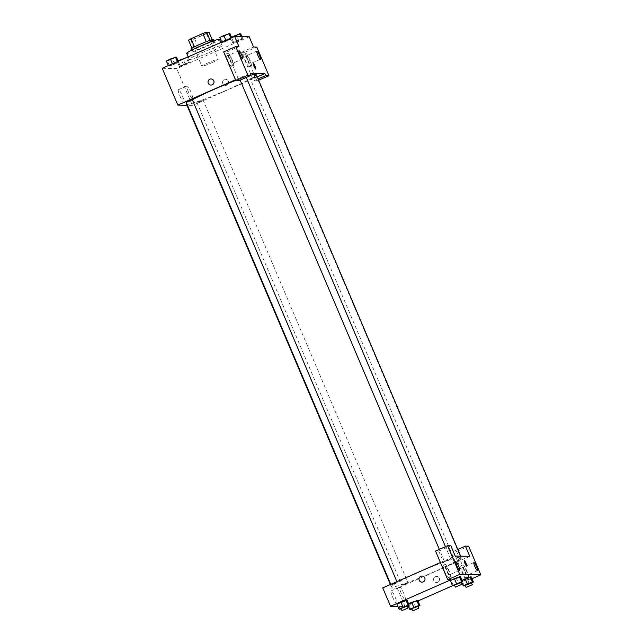 <?xml version="1.0" encoding="UTF-8"?>
<svg xmlns="http://www.w3.org/2000/svg" width="643" height="643" viewBox="0 0 643 643"><rect width="100%" height="100%" fill="white"/><g stroke="black" fill="none" stroke-linecap="round" stroke-linejoin="round"><path stroke-width="0.48" stroke-dasharray="3.21 2.41" d="M211.66 62.789A8.914 0.675 157 0 0 218.242 59.269A8.914 0.675 157 0 0 209.779 62.13A8.914 0.675 157 0 0 201.838 66.229A8.914 0.675 157 0 0 211.66 62.789M200.367 36.193A8.914 0.675 157 0 0 206.958 32.672A8.914 0.675 157 0 0 198.486 35.534A8.914 0.675 157 0 0 190.545 39.641A8.914 0.675 157 0 0 200.367 36.193M210.084 40.3L210.092 40.332A11.976 0.908 157 0 0 206.307 41.707L194.499 46.891A11.976 0.908 157 0 0 191.984 48.289L194.355 48.346L190.883 40.163L188.512 40.107M194.355 48.346A11.976 0.908 157 0 0 198.14 46.971L209.948 41.787L206.475 33.605A11.976 0.908 157 0 0 208.991 32.206M206.475 33.605L194.668 38.789A11.976 0.908 157 0 1 190.883 40.163M210.092 40.332L212.471 40.388L212.166 39.673M198.14 46.971L194.668 38.789M209.948 41.787A11.976 0.908 157 0 0 212.471 40.388M213.508 39.553A12.257 0.924 -23 0 1 202.585 45.195A12.257 0.924 -23 0 1 190.939 49.125M214.159 41.522A12.257 0.924 157 0 0 201.798 45.934A12.257 0.924 157 0 0 191.807 51.175A12.257 0.924 157 0 0 205.318 46.433A12.257 0.924 157 0 0 214.376 41.594A12.257 0.924 157 0 0 214.159 41.522M186.679 53.353A17.827 1.35 157 0 0 206.331 46.457A17.827 1.35 157 0 0 219.504 39.416M208.935 52.589A17.827 1.35 157 0 0 222.108 45.557A17.827 1.35 157 0 0 205.173 51.279A17.827 1.35 157 0 0 189.283 59.486A17.827 1.35 157 0 0 208.935 52.589M233.795 42.896L232.742 42.872L236.745 40.871L242.845 38.918L233.795 42.896L232.742 42.872L236.737 40.871L242.845 38.918L233.795 42.896L231.625 37.784L230.572 37.76L231.512 37.286M180.345 66.39L179.293 66.366L183.295 64.364L189.404 62.411L180.345 66.39L179.293 66.366L188.351 62.387L189.404 62.411L180.345 66.39L178.175 61.278L177.122 61.254L178.063 60.78M225.998 40.63L232.099 38.676L223.049 42.655L221.996 42.639L225.998 40.63L222.004 42.631L223.049 42.655L232.099 38.676L225.854 40.3M249.203 36.764L176.761 68.6L162.197 68.279M169.599 66.149L168.546 66.125L172.549 64.123L178.658 62.17L174.655 64.171L168.546 66.125L177.605 62.146L178.658 62.17L169.599 66.149L167.429 61.037L166.376 61.013M223.668 51.906L226.907 51.979L239.059 80.616M226.907 51.979L238.979 46.666M235.491 79.756L250.264 73.262M210.936 85.085L210.936 85.085A3.062 3.014 -88.7 0 0 214.023 82.087A3.062 3.014 -88.7 0 0 211.073 78.96L211.073 78.96M226.159 53.988A6.687 1.101 66.3 0 0 226.071 54.004A6.687 1.101 66.3 0 0 227.751 60.563A6.687 1.101 66.3 0 0 231.448 66.245A6.687 1.101 66.3 0 0 229.873 59.912A6.687 1.101 66.3 0 0 226.159 53.988M228.169 53.104A6.687 1.101 -113.7 0 1 231.882 59.027A6.687 1.101 -113.7 0 1 233.465 65.361A6.687 1.101 -113.7 0 1 229.76 59.678A6.687 1.101 -113.7 0 1 228.08 53.12A6.687 1.101 -113.7 0 1 228.169 53.104M229.961 59.22A4.461 0.739 66.3 0 0 232.565 63.319A4.461 0.739 66.3 0 0 231.584 59.252A4.461 0.739 66.3 0 0 228.98 55.153A4.461 0.739 66.3 0 0 229.961 59.22M179.944 96.032A6.936 1.141 66.3 0 0 183.994 102.414A6.936 1.141 66.3 0 0 182.25 95.598A6.936 1.141 66.3 0 0 178.408 89.707A6.936 1.141 66.3 0 0 179.944 96.032M257.216 76.927L252.755 78.888L241.471 52.3L244.71 52.372L256.862 81.01L253.623 80.938L252.755 78.888L192.386 105.428L176.761 68.6M192.386 105.428L186.944 105.307M188.536 92.254A6.936 1.141 -113.7 0 1 187 85.929A6.936 1.141 -113.7 0 1 190.842 91.82A6.936 1.141 -113.7 0 1 192.587 98.636A6.936 1.141 -113.7 0 1 188.536 92.254M228.337 81.131A3.062 3.014 -88.7 0 0 222.558 82.28A3.062 3.014 -88.7 0 0 225.5 85.406A3.062 3.014 -88.7 0 0 228.337 81.131A3.062 3.014 91.3 0 1 225.5 85.406A3.062 3.014 91.3 0 1 222.558 82.28A3.062 3.014 91.3 0 1 228.337 81.131M241.471 52.3L253.543 46.987M243.954 54.382A6.687 1.101 66.3 0 0 243.874 54.398A6.687 1.101 66.3 0 0 245.554 60.956A6.687 1.101 66.3 0 0 249.251 66.639A6.687 1.101 66.3 0 0 247.676 60.305A6.687 1.101 66.3 0 0 243.954 54.382M245.972 53.498A6.687 1.101 -113.7 0 1 249.685 59.421A6.687 1.101 -113.7 0 1 251.26 65.755A6.687 1.101 -113.7 0 1 247.563 60.072A6.687 1.101 -113.7 0 1 245.883 53.514A6.687 1.101 -113.7 0 1 245.972 53.498M247.764 59.614A4.461 0.739 66.3 0 0 250.368 63.713A4.461 0.739 66.3 0 0 249.38 59.646A4.461 0.739 66.3 0 0 246.783 55.547A4.461 0.739 66.3 0 0 247.764 59.614M244.71 52.372L256.782 47.06M253.623 80.938L258.084 78.976M256.862 81.01L258.623 80.23M253.278 63.456L253.278 63.456A3.062 0.506 66.3 0 0 254.001 66.358A3.062 0.506 66.3 0 0 255.705 69.074A3.062 0.506 66.3 0 0 255.745 69.066L255.745 69.066M243.287 77.49L245.755 76.171L242.58 77.248L239.598 78.784L243.287 77.49M254.033 77.731L256.501 76.413L253.326 77.481L250.344 79.025L254.033 77.731M186.157 102.277L192.313 99.665M200.584 101.224L203.051 99.898L199.877 100.975L196.903 102.51L200.584 101.224M186.454 104.15A37.889 2.869 157 0 0 228.209 89.498A37.889 2.869 157 0 0 256.203 74.54M251.075 75.175A37.889 2.869 157 0 0 235.772 80.415M192.37 99.81A37.889 2.869 157 0 0 186.703 103.555M433.125 572.262A37.889 2.869 157 0 0 461.127 557.304A37.889 2.869 157 0 0 425.127 569.473A37.889 2.869 157 0 0 391.378 586.914A37.889 2.869 157 0 0 433.125 572.262M405.508 583.989L401.819 585.283L404.294 583.957L407.975 582.671L405.508 583.989M448.211 560.254L450.679 558.936L447.504 560.013L444.522 561.548L448.211 560.254M458.949 560.495L461.425 559.177L458.25 560.246L455.268 561.789L458.949 560.495M394.762 583.748L397.229 582.429L394.055 583.506L391.081 585.042L394.762 583.748M469.752 556.348L397.31 588.192L382.746 587.871M440.415 562.521L455.188 556.026M464.278 560.543L464.278 560.543A3.062 0.506 66.3 0 0 465.05 563.549A3.062 0.506 66.3 0 0 466.746 566.153L466.746 566.153M448.661 570.663A4.461 0.739 66.3 0 0 446.057 566.563A4.461 0.739 66.3 0 0 447.046 570.622A4.461 0.739 66.3 0 0 449.642 574.721A4.461 0.739 66.3 0 0 448.661 570.663M445.245 564.506A6.687 1.101 -113.7 0 1 448.967 570.429A6.687 1.101 -113.7 0 1 450.542 576.763A6.687 1.101 -113.7 0 1 446.845 571.088A6.687 1.101 -113.7 0 1 445.165 564.522A6.687 1.101 -113.7 0 1 445.245 564.506M443.236 565.39A6.687 1.101 66.3 0 0 443.148 565.406A6.687 1.101 66.3 0 0 444.827 571.973A6.687 1.101 66.3 0 0 448.533 577.647A6.687 1.101 66.3 0 0 446.949 571.314A6.687 1.101 66.3 0 0 443.236 565.39M466.464 571.056A4.461 0.739 66.3 0 0 463.86 566.957A4.461 0.739 66.3 0 0 464.977 571.33A4.461 0.739 66.3 0 0 467.445 575.115A4.461 0.739 66.3 0 0 466.464 571.056M463.048 564.9A6.687 1.101 -113.7 0 1 466.762 570.823A6.687 1.101 -113.7 0 1 468.345 577.157A6.687 1.101 -113.7 0 1 464.64 571.482A6.687 1.101 -113.7 0 1 462.96 564.916A6.687 1.101 -113.7 0 1 463.048 564.9M461.031 565.784A6.687 1.101 66.3 0 0 460.951 565.8A6.687 1.101 66.3 0 0 462.63 572.366A6.687 1.101 66.3 0 0 466.328 578.041A6.687 1.101 66.3 0 0 464.752 571.707A6.687 1.101 66.3 0 0 461.031 565.784M465.492 580.066L453.339 551.429L456.578 551.501L468.731 580.139L465.492 580.066L452.568 585.749M456.578 551.501L468.651 546.196M468.731 580.139L471.978 578.708M453.339 551.429L457.8 549.468M450.928 579.745L438.775 551.107L435.536 551.035M438.775 551.107L450.847 545.803M460.774 582.727L458.636 583.788L456.466 578.676L450.365 580.629L456.466 578.676L460.468 576.675L456.474 578.676M454.368 578.628L459.415 576.65M400.919 602.121L405.966 600.144M407.019 600.168L403.024 602.169L396.916 604.123L403.024 602.169L407.019 600.168M411.665 602.362L416.712 600.385M417.765 600.409L408.715 604.388L407.662 604.364L408.602 603.89L407.662 604.364L408.715 604.388L417.765 600.409M467.212 578.917L461.111 580.87L467.212 578.917L471.215 576.916L467.212 578.917L469.382 584.029L465.379 585.596M465.106 578.869L470.162 576.892M417.998 600.948L405.122 606.598L397.896 606.437M392.68 597.21A6.936 1.141 66.3 0 0 396.731 603.584A6.936 1.141 66.3 0 0 394.987 596.776A6.936 1.141 66.3 0 0 391.145 590.885A6.936 1.141 66.3 0 0 392.68 597.21M405.122 606.598L397.31 588.192M401.272 593.425A6.936 1.141 -113.7 0 1 399.737 587.107A6.936 1.141 -113.7 0 1 403.579 592.999A6.936 1.141 -113.7 0 1 405.323 599.806A6.936 1.141 -113.7 0 1 401.272 593.425M439.338 578.21A3.062 3.014 -88.7 0 0 433.559 579.359A3.062 3.014 -88.7 0 0 436.501 582.494A3.062 3.014 -88.7 0 0 439.338 578.21A3.062 3.014 91.3 0 1 436.501 582.494A3.062 3.014 91.3 0 1 433.559 579.359A3.062 3.014 91.3 0 1 439.338 578.21M421.937 582.172L421.937 582.172A3.062 3.014 -88.7 0 0 425.023 579.174A3.062 3.014 -88.7 0 0 422.073 576.04L422.073 576.04M418.071 606.453L411.93 609.09M411.809 608.8L417.966 606.188M415.933 607.522L413.762 602.411M410.885 609.5L408.715 604.388M408.249 605.754L407.662 604.364M407.324 606.212L401.184 608.849M401.063 608.567L407.22 605.955M405.194 607.281L403.024 602.169M400.139 609.259L397.969 604.147M471.52 582.96L469.382 584.029M465.251 585.315L471.407 582.703M464.326 586.006L462.156 580.894M461.698 582.261L461.111 580.87M458.636 583.788L454.633 585.363M454.513 585.074L460.661 582.462M453.588 585.773L451.41 580.653M187.193 57.291L178.175 61.278M182.781 59.285L185.256 57.966L182.082 59.043L179.1 60.579L182.781 59.285L185.248 57.95L182.073 59.019L179.092 60.563L182.781 59.269M183.295 64.364L181.382 59.847M188.351 62.387L186.349 57.669M189.404 62.411L187.234 57.291M185.401 64.413L183.231 59.293M179.293 66.366L177.122 61.254M176.487 57.058L167.429 61.037M172.043 59.052L174.51 57.725L171.335 58.802L168.353 60.338L172.043 59.052L174.502 57.709L171.327 58.786L168.345 60.321L172.035 59.035M177.605 62.146L177.38 61.607M178.658 62.17L178.256 61.222M174.655 64.171L172.485 59.06M168.546 66.125L168.321 65.586M240.675 33.806L231.625 37.784M236.23 35.791L238.698 34.473L235.523 35.55L232.549 37.085L236.23 35.791M236.745 40.871L234.864 36.442M241.8 38.893L240.812 36.579M242.845 38.918L241.864 36.603M238.842 40.919L236.672 35.807M232.742 42.872L230.572 37.76M236.222 35.775L238.698 34.457L235.515 35.534L232.541 37.069L236.222 35.775M229.929 33.565L220.879 37.543L219.826 37.519M225.484 35.558L227.96 34.24L224.777 35.309L221.803 36.852L225.484 35.558M231.054 38.652L230.821 38.114M232.099 38.676L231.697 37.728M228.104 40.678L225.926 35.566M223.049 42.655L220.879 37.543M221.996 42.639L221.771 42.1M225.476 35.542L227.952 34.224L224.777 35.293L221.795 36.836L225.476 35.542M190.545 39.641L201.838 66.229M206.958 32.672L218.242 59.269M214.376 41.594L213.99 40.694M191.807 51.175L191.429 50.275M222.108 45.557L220.822 42.51M189.283 59.486L188.174 56.865M231.448 66.245L233.465 65.361M226.071 54.004L228.08 53.12M239.043 50.733L228.98 55.153M242.628 58.891L232.565 63.319M183.994 102.414L192.587 98.636M178.408 89.707L187 85.929M249.251 66.639L251.26 65.755M243.874 54.398L245.883 53.514M256.838 51.127L246.783 55.547M260.431 59.285L250.368 63.713M461.127 557.304L460.637 556.147M391.378 586.914L390.357 584.519M196.903 102.51L401.819 585.283M203.051 99.898L407.975 582.671M450.679 558.936L445.47 546.671M246.293 77.433L245.755 76.171M444.522 561.548L439.346 549.355M240.169 80.126L239.598 78.784M461.425 559.177L256.501 76.413M455.268 561.789L250.344 79.025M397.229 582.429L396.9 581.65M391.081 585.042L390.775 584.334M456.12 562.135L446.057 566.563M459.705 570.301L449.642 574.721M448.533 577.647L450.542 576.763M443.148 565.406L445.165 564.522M473.923 562.529L463.86 566.957M477.508 570.695L467.445 575.115M466.328 578.041L468.345 577.157M460.951 565.8L462.96 564.916M396.731 603.584L405.323 599.806M391.145 590.885L399.737 587.107"/><path stroke-width="0.96" d="M194.491 46.867L191.027 38.709A11.976 0.908 157 0 0 188.512 40.107L191.96 48.249M191.027 38.709L202.834 33.524A11.976 0.908 157 0 1 206.62 32.15L208.991 32.206L212.166 39.673M210.084 40.3L206.62 32.15M191.429 50.275L190.939 49.125A12.257 0.924 -23 0 1 200.929 43.885A12.257 0.924 -23 0 1 213.291 39.472A12.257 0.924 -23 0 1 213.508 39.553L213.99 40.694M206.299 41.682L202.834 33.524M220.822 42.51L219.504 39.416A17.827 1.35 157 0 0 202.569 45.147A17.827 1.35 157 0 0 186.679 53.353L188.174 56.865M186.944 105.307L177.822 105.098L162.197 68.279L234.639 36.442L249.203 36.764L253.543 46.987L256.782 47.06L268.935 75.697L265.704 75.625L264.828 73.583L257.216 76.927M211.073 78.96A3.062 3.014 -88.7 0 0 208.244 83.236A3.062 3.014 91.3 0 1 211.073 78.96A3.062 3.014 91.3 0 1 214.023 82.087A3.062 3.014 91.3 0 1 208.244 83.236A3.062 3.014 -88.7 0 0 210.936 85.085M264.828 73.583L250.264 73.262L251.14 75.303L239.059 80.616L235.828 80.544L223.668 51.906L235.74 46.593L238.979 46.666L234.639 36.442M177.822 105.098L235.491 79.756M241.647 54.832A4.461 0.739 66.3 0 0 239.043 50.733A4.461 0.739 66.3 0 0 240.16 55.113A4.461 0.739 66.3 0 0 242.628 58.891A4.461 0.739 66.3 0 0 241.647 54.832M235.828 80.544L247.901 75.231L235.74 46.593M251.14 75.303L247.901 75.231M259.442 55.226A4.461 0.739 66.3 0 0 256.838 51.127A4.461 0.739 66.3 0 0 257.964 55.507A4.461 0.739 66.3 0 0 260.431 59.285A4.461 0.739 66.3 0 0 259.442 55.226M258.084 78.976L265.704 75.625M258.623 80.23L268.935 75.697M255.705 69.074A3.062 0.506 -113.7 0 1 254.001 66.358A3.062 0.506 -113.7 0 1 253.278 63.456A3.062 0.506 -113.7 0 1 254.974 66.06A3.062 0.506 -113.7 0 1 255.745 69.066A3.062 0.506 -113.7 0 1 255.705 69.074M255.745 69.066A3.062 0.506 66.3 0 0 254.974 66.06A3.062 0.506 66.3 0 0 253.278 63.456M396.9 581.65L192.313 99.665L189.13 100.734L186.157 102.277L390.775 584.334M460.637 556.147L256.203 74.54A37.889 2.869 157 0 0 251.075 75.175M235.772 80.415A37.889 2.869 157 0 0 192.37 99.81M186.703 103.555A37.889 2.869 157 0 0 186.454 104.15L390.357 584.519M469.752 556.348L455.188 556.026L450.847 545.803L447.608 545.73L459.769 574.368L480.803 574.834L468.651 546.196L465.411 546.124L469.752 556.348M397.896 606.437L390.558 606.277L382.746 587.871L440.415 562.521M466.746 566.153A3.062 0.506 66.3 0 0 466.062 563.364A3.062 0.506 -113.7 0 1 466.746 566.153A3.062 0.506 -113.7 0 1 465.05 563.549A3.062 0.506 -113.7 0 1 464.278 560.543A3.062 0.506 -113.7 0 1 466.071 563.356A3.062 0.506 66.3 0 0 464.278 560.543M458.724 566.234A4.461 0.739 -113.7 0 1 459.705 570.301A4.461 0.739 -113.7 0 1 457.237 566.515A4.461 0.739 -113.7 0 1 456.12 562.135A4.461 0.739 -113.7 0 1 458.724 566.234M476.519 566.628A4.461 0.739 -113.7 0 1 477.508 570.695A4.461 0.739 -113.7 0 1 475.04 566.909A4.461 0.739 -113.7 0 1 473.923 562.529A4.461 0.739 -113.7 0 1 476.519 566.628M471.978 578.708L480.803 574.834M457.8 549.468L465.411 546.124M447.608 545.73L435.536 551.035L447.697 579.673L450.928 579.745L390.558 606.277M447.697 579.673L459.769 574.368M454.633 585.363L452.535 585.749L450.365 580.629L454.36 578.636L460.468 576.675L459.415 576.65L461.586 581.77L462.639 581.786L460.774 582.727M408.144 605.256L405.974 600.144L407.019 600.168L400.919 602.121L396.916 604.123L400.919 602.121L403.089 607.241L408.144 605.256L409.197 605.28L407.324 606.212M418.89 605.497L416.72 600.385L417.765 600.409L411.665 602.362L413.835 607.474L418.89 605.497L419.935 605.521L418.071 606.453M411.665 602.362L408.602 603.89L411.657 602.362M465.379 585.596L463.281 585.982L467.284 583.981L465.106 578.869L462.052 580.396L471.215 576.916L470.162 576.892L472.332 582.003L473.385 582.028L471.52 582.96M461.586 581.77L417.998 600.948M422.073 576.04A3.062 3.014 -88.7 0 0 419.244 580.324A3.062 3.014 91.3 0 1 422.073 576.04A3.062 3.014 91.3 0 1 425.023 579.174A3.062 3.014 91.3 0 1 419.244 580.324A3.062 3.014 -88.7 0 0 421.937 582.172M411.93 609.09L409.832 609.476L413.835 607.474M418.834 608.238L417.966 606.188L414.783 607.265L411.809 608.8L412.677 610.85L418.834 608.238L412.677 610.85M419.935 605.521L417.765 600.409M409.832 609.476L408.249 605.754M401.184 608.849L399.086 609.242L403.089 607.241M408.088 607.997L407.22 605.955L404.045 607.024L401.063 608.567L401.931 610.609L408.088 607.997L401.931 610.609M409.197 605.28L407.019 600.168M399.086 609.242L396.916 604.123M467.284 583.981L472.332 582.003M472.275 584.744L471.407 582.703L468.233 583.772L465.251 585.315L466.119 587.356L472.275 584.744L466.119 587.356M473.385 582.028L471.215 576.916M463.281 585.982L461.698 582.261M461.529 584.511L460.661 582.462L457.486 583.539L454.513 585.074L455.381 587.123L461.529 584.511L455.381 587.123M456.538 583.748L454.368 578.628L450.365 580.629M462.639 581.786L460.468 576.675M178.063 60.78L187.193 57.291M181.382 59.847L181.125 59.252M186.349 57.669L186.181 57.267M168.321 65.586L166.376 61.013L170.379 59.011L176.487 57.058L178.256 61.222M172.412 63.794L170.379 59.011M177.38 61.607L175.435 57.034M231.512 37.286L239.622 33.782L240.675 33.806L241.864 36.603M234.864 36.442L234.574 35.759M240.812 36.579L239.622 33.782M221.771 42.1L219.826 37.519L223.828 35.518L229.929 33.565L231.697 37.728M225.854 40.3L223.828 35.518M230.821 38.114L228.884 33.54M445.47 546.671L246.293 77.433M439.346 549.355L240.169 80.126"/></g></svg>
